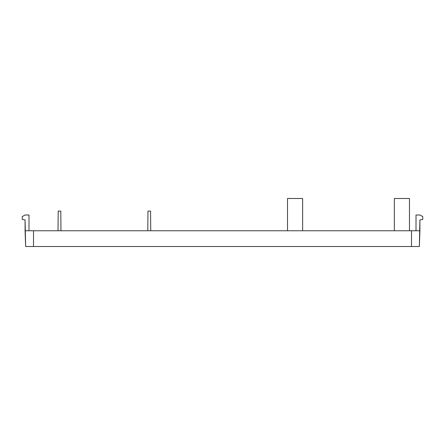 <?xml version="1.0" encoding="UTF-8"?>
<svg xmlns="http://www.w3.org/2000/svg" width="445" height="445" viewBox="0 0 445 445"><rect width="100%" height="100%" fill="white"/><g stroke="black" fill="none" stroke-linecap="round" stroke-linejoin="round"><path stroke-width="0.67" d="M419.913 230.755L25.087 230.755L25.638 246.502L25.087 219.913L22.25 219.413L22.25 216.576L25.087 215.002L28.992 215.002L28.992 230.755L28.992 215.002L25.087 215.002L22.25 216.576L22.25 219.413L25.087 219.913L25.087 230.755L33.509 230.755L33.509 246.502L33.509 230.755L411.492 230.755L411.492 246.502L411.492 230.755L419.913 230.755L419.362 246.502L419.913 219.913L422.75 219.413L422.75 216.576L419.913 215.002L416.008 215.002L416.008 230.755L416.008 215.002L419.913 215.002L422.75 216.576L422.75 219.413L419.913 219.913L419.913 230.755M25.638 246.502L419.362 246.502L25.638 246.502M60.798 211.097L60.965 230.755L60.798 211.097L58.195 211.097L58.022 230.755L58.195 211.097L60.798 211.097M147.796 230.755L147.968 211.097L147.796 230.755M150.738 230.755L150.566 211.097L147.968 211.097L150.566 211.097L150.738 230.755M287.514 230.755L287.514 198.498L287.514 230.755M302.633 230.755L302.633 198.498L287.514 198.498L302.633 198.498L302.633 230.755M394.353 198.498L394.353 230.755L394.353 198.498L409.472 198.498L409.472 230.755L409.472 198.498L394.353 198.498"/></g></svg>
